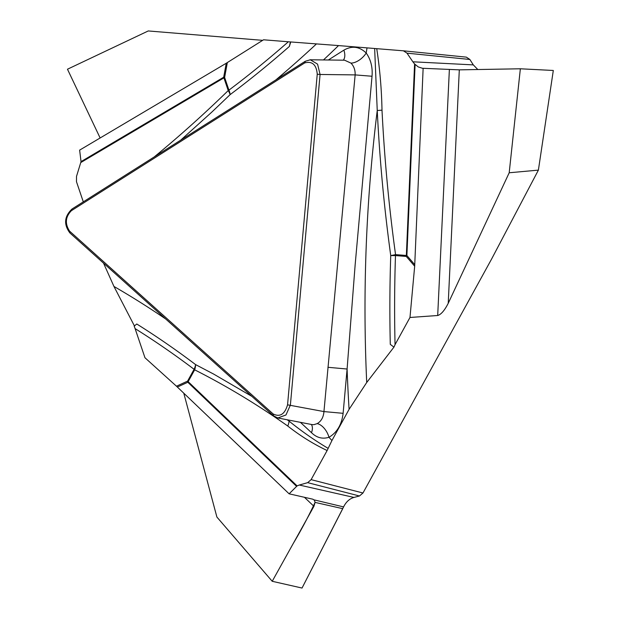 <?xml version="1.0" encoding="UTF-8"?>
<svg xmlns="http://www.w3.org/2000/svg" width="619" height="619" viewBox="0 0 619 619"><rect width="100%" height="100%" fill="white"/><g stroke="black" fill="none" stroke-linecap="round" stroke-linejoin="round"><path stroke-width="0.93" d="M135.097 328.604L144.97 357.751L176.477 386.21L187.58 381.118L194.087 369.295A1203.932 917.66 -84.1 0 0 135.097 328.604L134.176 326.105L136.784 324.008A1209.247 921.706 95.9 0 1 195.589 364.599L213.787 374.155L251.871 396.369M403.487 50.82L466.37 57.141L469.867 59.47L407.008 53.157L403.41 50.812L376.731 48.669C379.857 68.964 381.613 89.461 382 110.159C384.438 158.657 388.956 206.808 395.549 254.61L406.35 255.477L414.583 63.943L418.274 66.937L422.406 68.268L459.306 69.854L448.226 303.31L509.197 172.771L538.391 170.124L491.54 259.144L362.974 493.003L359.453 495.989L307.682 482.65L311.117 479.64L327.126 450.524C313.361 444.009 300.246 435.846 287.765 426.034C257.674 404.764 226.639 386.032 194.66 369.822L188.153 381.652L297.089 485.9L289.119 493.823L312.843 499.2L314.475 500.299L315.063 502.388L313.934 506.319L304.432 497.297M359.453 495.989L353.967 497.436C349.549 498.713 346.091 501.87 343.591 506.907L302.033 588.05L272.221 581.287L313.934 506.319M469.867 59.47L473.303 64.887L477.814 69.529M448.226 303.31C444.566 310.483 441.061 314.545 437.695 315.504L449.363 69.668M409.979 317.477L414.676 266.216L406.281 256.444L395.479 255.577A1203.932 917.66 -84.1 0 0 395.054 344.628L409.979 317.477L437.695 315.504M395.054 344.628L394.048 346.98L366.719 382.496L349.085 409.329A1254.605 956.278 95.9 0 1 347.097 369.025L343.119 413.322C341.75 424.58 337.03 432.565 328.96 437.277C322.507 439.297 316.688 437.765 311.489 432.673L300.408 422.336M312.03 424.588L313.879 424.673L317.183 423.62A13.889 8.032 -117.6 0 1 328.96 437.277A1254.605 956.278 95.9 0 1 331.931 440.535L349.085 409.329M331.931 440.535L327.126 450.524M307.682 482.65L299.31 485.025L353.967 497.436M297.089 485.9L299.31 485.025M317.183 423.62C321.23 421.268 323.482 417.252 323.946 411.581L355.144 74.899L320.077 74.473L290.381 405.089L285.955 414.985L277.854 417.972L273.49 415.79L69.885 232.937C63.571 224.426 64.291 216.441 72.036 208.998L305.329 61.235L310.328 59.795L317.57 64.128L320.077 74.473L317.245 74.218C316.433 64.678 312.239 60.917 304.68 62.929L71.386 210.692C65.405 216.851 64.794 223.652 69.552 231.104L273.157 413.956C279.95 417.338 284.748 414.297 287.556 404.834L317.245 74.218M393.699 346.942L390.287 344.365A1209.247 921.706 95.9 0 1 390.736 255.577A13.889 0.812 -178.1 0 0 395.479 255.577A13.889 8.991 -85.4 0 0 395.549 254.61A13.889 1.548 -7.9 0 1 390.736 255.577C384.136 207.535 379.64 159.176 377.242 110.499L374.65 48.499L376.731 48.669M343.274 60.182A13.889 7.707 57.7 0 0 343.878 50.147C351.987 45.52 359.422 46.479 366.2 53.025C370.804 59.532 372.754 67.278 372.034 76.253L355.144 74.899C355.321 70.079 353.921 66.14 350.927 63.092A13.889 7.513 136.6 0 0 366.2 53.025A1254.605 956.278 95.9 0 1 367.021 47.872L374.65 48.499M372.034 76.253L355.182 264.429L347.097 369.025L327.923 367.291M287.146 419.767L289.088 421.137C301.67 431.311 314.692 440.388 328.155 448.38M134.524 326.136L113.95 286.442L103.551 263.168M183.773 393.15L216.89 517.043L272.221 581.287M227.335 62.589L224.627 77.445L228.929 90.134A1203.932 917.66 -84.1 0 0 288.346 41.775L263.547 39.786L226.237 63.254L79.634 150.123L81.035 161.621L76.508 176.392L76.477 181.723L83.302 201.864M311.342 424.456A13.889 8.016 -47.7 0 1 311.489 432.673M289.119 493.823L176.477 386.21M287.556 404.834L323.946 411.581L343.119 413.322M287.765 426.034A13.889 9.053 125.3 0 0 289.088 421.137A1233.334 940.068 -84.1 0 0 287.835 419.906M194.66 369.822A13.889 9.362 116.8 0 0 195.589 364.599A13.889 8.163 -52.9 0 1 194.087 369.295A13.889 4.364 28.8 0 1 194.66 369.822M314.119 499.873L343.591 506.907M262.665 40.343L148.258 30.95L67.471 69.22L100.131 137.983M288.346 41.775L338.531 45.582A1254.605 956.278 95.9 0 1 323.466 59.942M367.021 47.872L338.531 45.582M407.008 53.157L412.873 61.799L473.303 64.887M414.583 63.943L412.873 61.799M154.216 156.947C179.587 136.056 204.255 113.927 228.225 90.567A13.889 5.664 -134.3 0 1 230.121 94.63L211.822 112.085L180.624 140.227M290.396 41.945L289.375 46.433L290.744 41.976M423.133 68.322L414.676 266.216M350.927 63.092L344.566 60.198M382 110.159A13.889 0.534 -2.9 0 1 377.242 110.499A1233.334 940.068 -84.1 0 0 366.719 382.496M538.391 170.124L553.309 70.473L520.355 68.786L459.306 69.854M509.197 172.771L520.355 68.786M315.063 502.388C308.633 516.161 301.298 529.965 293.073 543.799L272.221 581.287L302.033 588.05L342.748 508.671L315.063 502.388M311.117 479.64L362.974 493.003M165.745 319.025A1233.334 940.068 -84.1 0 0 113.95 286.442M69.552 231.104L69.885 232.937M273.49 415.79L273.157 413.956M296.462 486.232L187.812 382.256L177.374 387.037M188.153 381.652A13.889 4.364 28.8 0 0 187.58 381.118A13.889 8.202 65.4 0 1 187.812 382.256A13.889 8.589 133.7 0 0 188.153 381.652M72.036 208.998L71.386 210.692M304.68 62.929L305.329 61.235M275.834 79.921A1233.334 940.068 -84.1 0 0 316.487 43.879M289.375 46.433A1209.247 921.706 95.9 0 1 230.121 94.63A13.889 7.343 53.1 0 0 228.929 90.134A13.889 4.627 161.3 0 1 228.225 90.567L223.923 77.87L80.896 162.495M328.318 59.997L343.878 50.147M415.101 64.484L406.884 255.523L414.776 264.708M406.35 255.477A13.889 8.991 -85.4 0 1 406.281 256.444A13.889 7.289 -40.7 0 0 406.884 255.523A13.889 0.565 2.5 0 0 406.35 255.477M81.035 161.621L223.691 77.22L226.237 63.254M223.923 77.87A13.889 4.627 161.3 0 0 224.627 77.445A13.889 0.913 -169.7 0 0 223.691 77.22A13.889 6.941 -120.6 0 1 223.923 77.87M311.875 424.557L277.513 417.902M344.396 60.198L310.011 59.772M403.41 50.812L466.37 57.141"/></g></svg>
